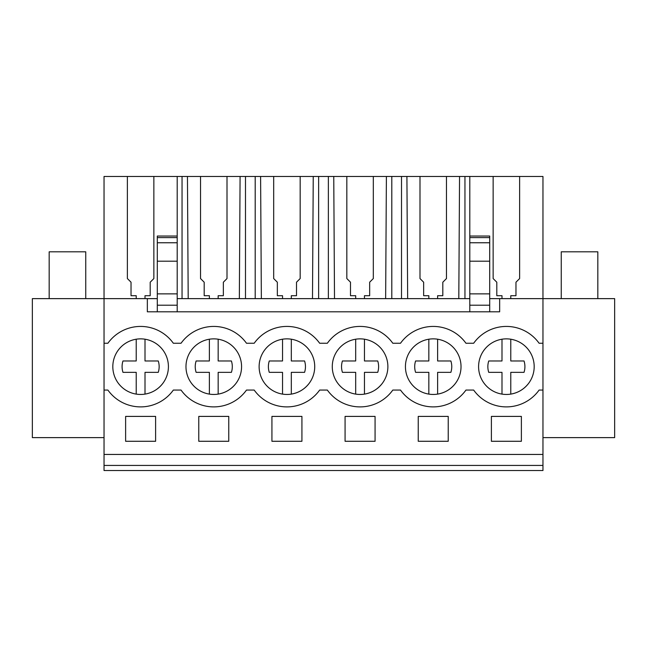 <?xml version="1.0" encoding="UTF-8"?>
<svg xmlns="http://www.w3.org/2000/svg" width="647" height="647" viewBox="0 0 647 647"><rect width="100%" height="100%" fill="white"/><g stroke="black" fill="none" stroke-linecap="round" stroke-linejoin="round"><path stroke-width="0.97" d="M104.038 465.436L104.038 470.539L542.962 470.539L542.962 465.436L104.038 465.436L104.038 298.631L32.35 298.631L32.35 437.623L104.038 437.623M188.196 298.631L187.452 176.461L127.378 176.461L127.378 278.558L127.378 176.461L104.038 176.461L104.038 298.631L147.346 298.631L147.346 311.797L499.654 311.797L499.654 298.631L542.962 298.631L542.962 343.25L539.105 343.25A40.235 40.235 0 0 0 473.661 343.25L465.953 343.25A40.235 40.235 0 0 0 400.509 343.25L392.802 343.25A40.235 40.235 0 0 0 327.35 343.25L319.65 343.25A40.235 40.235 0 0 0 254.198 343.25L246.491 343.25A40.235 40.235 0 0 0 181.047 343.25L173.339 343.25A40.235 40.235 0 0 0 107.895 343.25L104.038 343.25M542.962 437.623L614.65 437.623L614.65 298.631L542.962 298.631L542.962 176.461L519.622 176.461L519.622 278.558L515.966 282.213L515.966 295.703L515.966 282.318M104.038 454.445L542.962 454.445L542.962 465.436M542.962 454.445L542.962 343.25M125.623 416.401L125.623 441.278L155.612 441.278L155.612 416.401L125.623 416.401M345.077 416.401L375.074 416.401L375.074 441.278L345.077 441.278L345.077 416.401M228.763 441.278L228.763 416.401L198.775 416.401L198.775 441.278L228.763 441.278M271.926 416.401L301.923 416.401L301.923 441.278L271.926 441.278L271.926 416.401M418.237 416.401L418.237 441.278L448.225 441.278L448.225 416.401L418.237 416.401M491.388 416.401L521.377 416.401L521.377 441.278L491.388 441.278L491.388 416.401M104.038 390.068L107.895 390.068A40.235 40.235 0 0 0 173.339 390.068L181.047 390.068A40.235 40.235 0 0 0 246.491 390.068L254.198 390.068A40.235 40.235 0 0 0 319.65 390.068L327.35 390.068A40.235 40.235 0 0 0 392.802 390.068L400.509 390.068A40.235 40.235 0 0 0 465.953 390.068L473.661 390.068A40.235 40.235 0 0 0 539.105 390.068L542.962 390.068M118.708 349.55A27.797 27.797 0 0 1 157.731 344.754A27.797 27.797 0 0 1 162.518 383.776A27.797 27.797 0 0 1 123.504 388.564A27.797 27.797 0 0 1 118.708 349.55M338.171 349.55A27.797 27.797 0 0 1 377.193 344.754A27.797 27.797 0 0 1 381.981 383.776A27.797 27.797 0 0 1 342.959 388.564A27.797 27.797 0 0 1 338.171 349.55M528.292 383.776A27.797 27.797 0 0 1 489.269 388.564A27.797 27.797 0 0 1 484.482 349.55A27.797 27.797 0 0 1 523.496 344.754A27.797 27.797 0 0 1 528.292 383.776C523.755 389.429 517.915 392.875 510.774 394.112L510.774 372.348L524.021 372.348A18.537 18.537 0 0 0 524.021 360.969L510.774 360.969L510.774 339.214M455.132 383.776A27.797 27.797 0 0 1 416.118 388.564A27.797 27.797 0 0 1 411.322 349.55A27.797 27.797 0 0 1 450.344 344.754A27.797 27.797 0 0 1 455.132 383.776C450.603 389.429 444.764 392.875 437.623 394.112L437.623 372.348L450.87 372.348A18.537 18.537 0 0 0 450.87 360.969L437.623 360.969L437.623 339.214M308.829 383.776A27.797 27.797 0 0 1 269.807 388.564A27.797 27.797 0 0 1 265.019 349.55A27.797 27.797 0 0 1 304.041 344.754A27.797 27.797 0 0 1 308.829 383.776C304.292 389.429 298.453 392.875 291.312 394.112L291.312 372.348L304.567 372.348A18.537 18.537 0 0 0 304.567 360.969L291.312 360.969L291.312 339.214M235.678 383.776A27.797 27.797 0 0 1 196.656 388.564A27.797 27.797 0 0 1 191.868 349.55A27.797 27.797 0 0 1 230.882 344.754A27.797 27.797 0 0 1 235.678 383.776C231.141 389.429 225.302 392.875 218.16 394.112L218.16 372.348L231.408 372.348A18.537 18.537 0 0 0 231.408 360.969L218.16 360.969L218.16 339.214M147.346 298.631L157.294 298.631M177.197 298.631L469.803 298.631M489.706 298.631L499.654 298.631M127.378 278.558L131.034 282.213L131.034 295.703L136.226 295.703L136.226 298.631M464.95 298.631L464.95 176.461L519.622 176.461L519.622 278.558M187.452 176.461L464.95 176.461M469.803 176.461L469.803 311.797M458.804 298.631L459.548 176.461M446.47 278.558L446.47 176.461L446.47 278.558L442.815 282.213L442.815 295.703L442.815 282.318M437.623 295.8L437.623 298.631L437.623 295.703L442.815 295.703M419.992 278.558L419.992 176.461L419.992 278.558L423.648 282.213L423.648 295.703L428.84 295.703L428.84 298.631M407.659 298.631L406.914 176.461M401.512 298.631L401.512 176.461M391.799 298.631L391.799 176.461M385.644 298.631L386.396 176.461M373.319 278.558L373.319 176.461L373.319 278.558L369.663 282.213L369.663 295.703L369.663 282.318M364.463 295.8L364.463 298.631L364.463 295.703L369.663 295.703M346.832 278.558L346.832 176.461L346.832 278.558L350.496 282.213L350.496 295.703L355.688 295.703L355.688 298.631M334.507 298.631L333.755 176.461M328.361 298.631L328.361 176.461M318.639 298.631L318.639 176.461M312.493 298.631L313.245 176.461M300.168 278.558L300.168 176.461L300.168 278.558L296.504 282.213L296.504 295.703L296.504 282.318M291.312 295.8L291.312 298.631L291.312 295.703L296.504 295.703M273.681 278.558L273.681 176.461L273.681 278.558L277.337 282.213L277.337 295.703L282.537 295.703L282.537 298.631M261.356 298.631L260.604 176.461M255.201 298.631L255.201 176.461M245.488 298.631L245.488 176.461M239.341 298.631L240.086 176.461M227.008 278.558L227.008 176.461L227.008 278.558L223.352 282.213L223.352 295.703L223.352 282.318M218.16 295.8L218.16 298.631L218.16 295.703L223.352 295.703M200.53 278.558L200.53 176.461L200.53 278.558L204.185 282.213L204.185 295.703L209.377 295.703L209.377 298.631M182.05 298.631L182.05 176.461M177.197 176.461L177.197 311.797M153.857 278.558L153.857 176.461L153.857 278.558L150.201 282.213L150.201 295.703L150.201 282.318M145.009 295.8L145.009 298.631L145.009 295.703L150.201 295.703M177.197 236.042L157.294 236.042L157.294 311.797M469.803 236.042L489.706 236.042L489.706 311.797M510.774 295.8L510.774 298.631L510.774 295.703L515.966 295.703M493.143 278.558L493.143 176.461L493.143 278.558L496.799 282.213L496.799 295.703L501.991 295.703L501.991 298.631M131.034 282.318L131.034 295.703M496.799 282.318L496.799 295.703M204.185 282.318L204.185 295.703M277.337 282.318L277.337 295.703M350.496 282.318L350.496 295.703M423.648 282.318L423.648 295.703M469.803 305.214L489.706 305.214M157.294 305.214L177.197 305.214M157.294 293.867L177.197 293.867M469.803 293.867L489.706 293.867M49.172 298.631L49.172 251.812L85.752 251.812L85.752 298.631M561.248 298.631L561.248 251.812L597.828 251.812L597.828 298.631M162.518 383.776C157.989 389.429 152.15 392.875 145.009 394.112L145.009 372.348L158.256 372.348A18.537 18.537 0 0 0 158.256 360.969L145.009 360.969L145.009 339.214M136.226 394.112L136.226 372.348L122.979 372.348A18.537 18.537 0 0 1 122.979 360.969L136.226 360.969L136.226 339.214M122.979 360.969L136.226 360.969M209.377 394.112L209.377 372.348L196.13 372.348A18.537 18.537 0 0 1 196.13 360.969L209.377 360.969L209.377 339.214M196.13 360.969L209.377 360.969M282.537 394.112L282.537 372.348L269.281 372.348A18.537 18.537 0 0 1 269.281 360.969L282.537 360.969L282.537 339.214M269.281 360.969L282.537 360.969M381.981 383.776C377.444 389.429 371.604 392.875 364.463 394.112L364.463 372.348L377.719 372.348A18.537 18.537 0 0 0 377.719 360.969L364.463 360.969L364.463 339.214M355.688 394.112L355.688 372.348L342.433 372.348A18.537 18.537 0 0 1 342.433 360.969L355.688 360.969L355.688 339.214M342.433 360.969L355.688 360.969M428.84 394.112L428.84 372.348L415.592 372.348A18.537 18.537 0 0 1 415.592 360.969L428.84 360.969L428.84 339.214M415.592 360.969L428.84 360.969M501.991 394.112L501.991 372.348L488.744 372.348A18.537 18.537 0 0 1 488.744 360.969L501.991 360.969L501.991 339.214M488.744 360.969L501.991 360.969M157.294 242.762L177.197 242.762M157.294 261.194L177.197 261.194M157.294 237.611L177.197 237.611M489.706 261.194L469.803 261.194M489.706 242.762L469.803 242.762M489.706 237.611L469.803 237.611"/></g></svg>

